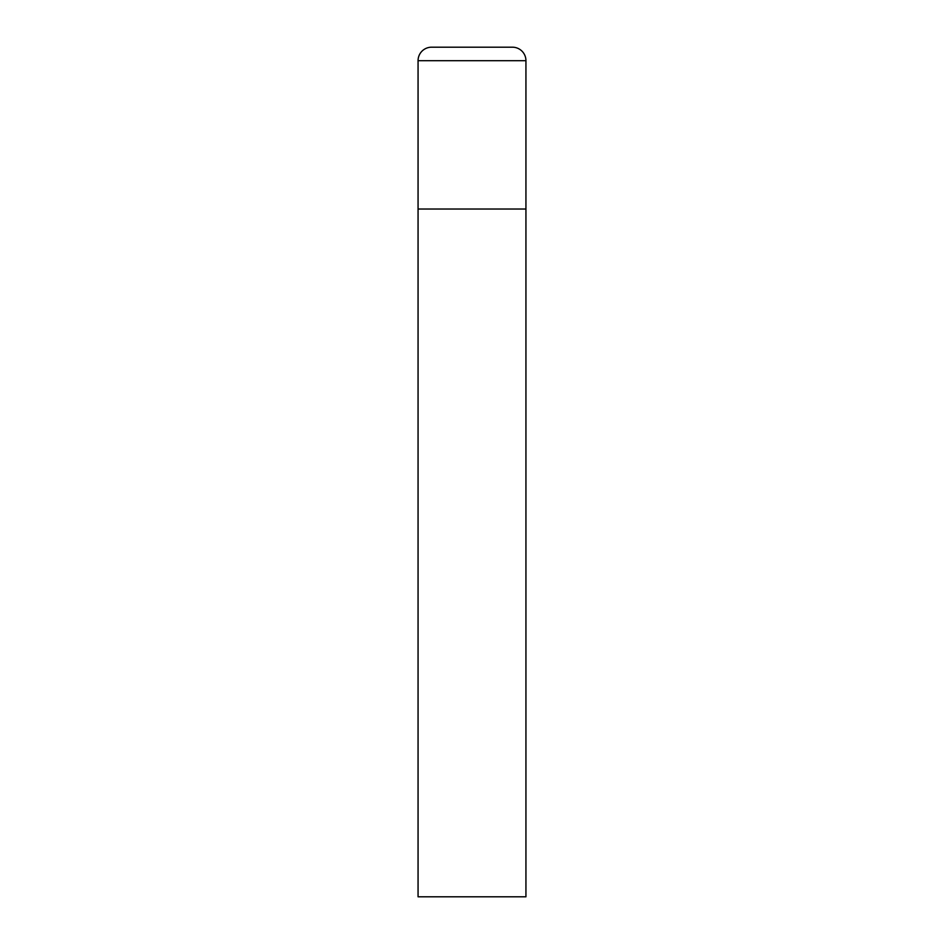 <?xml version="1.0" encoding="UTF-8"?>
<svg xmlns="http://www.w3.org/2000/svg" width="944" height="944" viewBox="0 0 944 944"><rect width="100%" height="100%" fill="white"/><g stroke="black" fill="none" stroke-linecap="round" stroke-linejoin="round"><path stroke-width="1.42" d="M418.062 60.687L418.062 896.8L525.938 896.8L525.938 209.025L418.062 209.025L525.938 209.025L525.938 60.687A13.487 13.487 0 0 0 512.462 47.2L431.538 47.2A13.487 13.487 0 0 0 418.062 60.687L525.938 60.687"/></g></svg>
